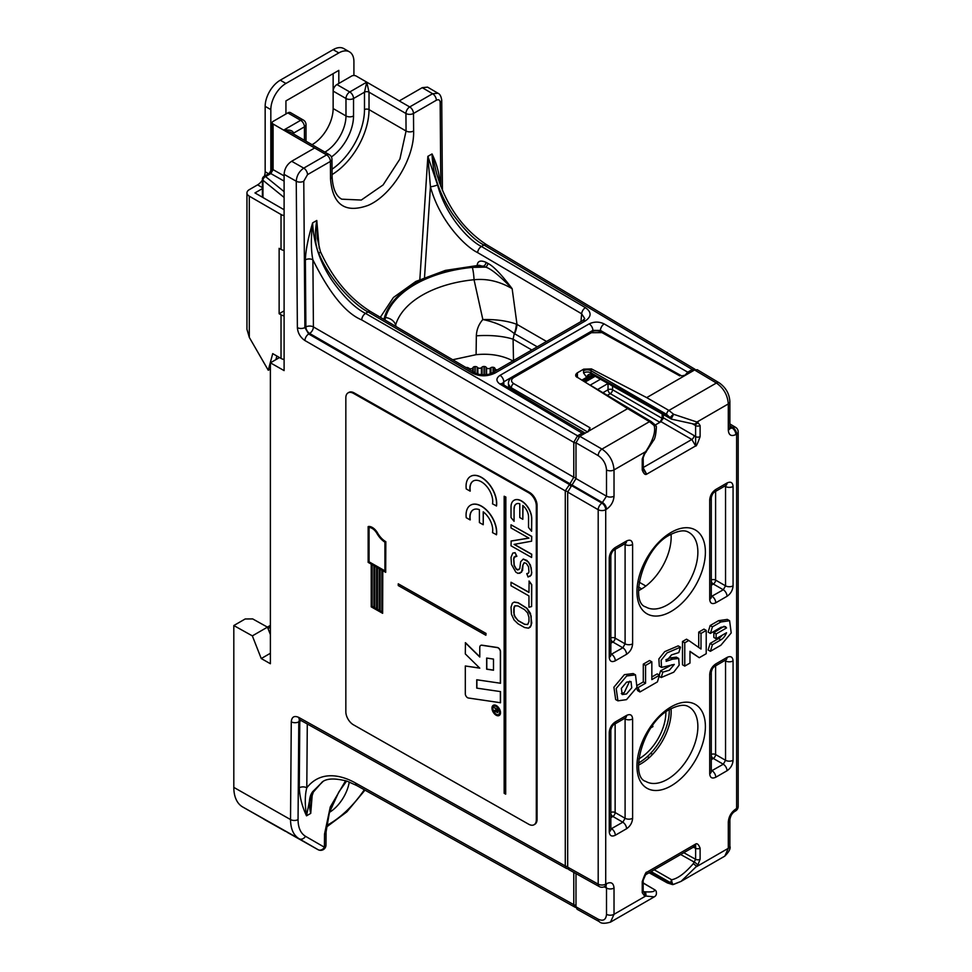 <?xml version="1.0" encoding="UTF-8"?>
<svg xmlns="http://www.w3.org/2000/svg" width="972" height="972" viewBox="0 0 972 972"><rect width="100%" height="100%" fill="white"/><g stroke="black" fill="none" stroke-linecap="round" stroke-linejoin="round"><path stroke-width="1.46" d="M604.195 323.931C599.165 321.525 594.159 321.513 589.154 323.883A5.346 3.086 60 0 1 592.896 330.371L600.417 330.431A5.346 3.025 -60 0 1 604.195 323.931L687.751 372.179L684.871 375.411M502.281 383.563L503.788 381.814A5.346 3.086 -120 0 0 500.045 375.338C495.927 378.217 495.902 381.146 499.985 384.098A5.346 3.086 -59.1 0 1 502.682 383.843M585.156 433.16L582.107 433.172L577.55 435.808L573.772 442.345L573.772 477.24L313.409 326.92L312.899 259.803A5.346 3.062 -0.4 0 0 305.378 259.864C305.658 250.521 308.075 238.189 312.62 222.892L316.787 220.486C314.454 234.325 315.122 245.309 318.792 253.449C330.784 282.05 355.545 305.658 368.048 311.927L472.234 373.029C479.755 376.674 487.312 376.711 494.906 373.114L585.387 320.882C591.62 316.483 591.632 312.085 585.448 307.674L481.432 246.475C468.759 240.303 445.674 215.76 437.546 184.887L427.862 156.358L419.855 279.45M662.175 413.914L662.139 418.385L612.554 389.76A3.208 1.823 -0 0 0 608.035 389.76L608.035 383.515L597.573 389.529M612.554 386.042L612.554 389.76A3.208 1.823 -60 0 1 610.282 393.66L607.342 395.361M318.792 253.449A5.346 1.567 156.8 0 0 320.347 251.408A5.346 1.567 156.8 0 1 320.347 251.408C332.558 278.211 349.349 298.295 370.721 311.66A5.346 3.05 120.4 0 0 368.048 311.927L365.521 313.397C354.816 308.039 343.432 296.727 331.355 279.45C319.824 261.808 313.579 242.951 312.62 222.892C310.87 238.249 310.967 250.545 312.899 259.803C329.484 293.277 345.765 313.324 361.742 319.934L573.772 442.345A3.208 1.847 180 0 0 575.995 442.88M575.995 477.762A3.208 1.847 180 0 1 573.772 477.24L569.993 483.777L309.631 333.457A5.346 3.086 60 0 1 305.888 326.969A5.346 3.062 -0.4 0 1 313.409 326.92A5.346 3.025 -60 0 1 309.631 333.457L308.695 333.991L304.892 327.552L303.774 181.193L307.529 174.632L330.395 161.425L330.529 178.945C332.631 204.776 345.145 213.597 368.096 205.384C391.728 195.469 414.546 158.132 413.622 130.977L413.489 113.457L436.367 100.238C438.664 99.18 439.927 99.909 440.17 102.449L440.802 186.539M571.585 485.478A3.208 1.847 -120 0 0 569.993 483.777L565.279 490.86L304.929 340.54C300.36 337.406 297.845 333.104 297.371 327.613L296.253 181.242A5.346 3.062 -0.4 0 0 303.774 181.193M285.647 831.449L242.66 806.954A42.732 24.665 120 0 1 233.815 787.393L233.815 625.543L252.356 635.87L261.249 658.542L270.386 663.73L270.386 362.823L284.103 370.599L284.103 174.353C284.492 168.751 287.007 164.39 291.661 161.267L314.636 147.999L326.628 154.913A5.346 3.086 60 0 1 330.395 161.425A5.346 3.062 179.6 0 0 331.962 159.238L332.096 176.758A5.346 3.062 179.6 0 1 330.529 178.945M318.026 849.662A5.346 5.346 0 0 0 325.985 845.057A5.346 3.11 0.4 0 1 324.417 847.232A5.346 4.374 -60 0 1 318.002 849.662L287.044 832.214L318.026 849.662A5.346 3.123 119.4 0 0 318.026 849.662L299.072 838.727C293.471 835.24 290.628 828.861 290.531 819.566L291.272 721.807C291.746 716.85 294.261 715.392 298.829 717.445L565.279 865.955L566.421 868.409L568.11 868.907M573.772 872.358L573.772 904.665L355.643 783.092C343.225 775.972 321.416 769.119 306.8 787.794A5.346 3.11 0.4 0 0 299.279 787.782L299.789 721.248A5.346 3.086 60 0 1 300.02 719.936M439.344 182.542A5.346 3.062 179.6 0 1 439.769 182.274L439.781 183.781M370.721 311.66L474.895 372.762C478.017 375.423 490.01 375.241 492.209 372.835L582.69 320.59L584.743 318.622L581.645 313.798L477.629 252.611A5.346 3.062 -59.5 0 1 481.432 246.475L483.959 245.017A5.346 3.086 -59.1 0 1 486.668 244.774L695.029 369.299L692.319 369.542L483.959 245.017C475.235 240.74 464.859 230.51 452.818 214.326C439.721 194.728 432.795 174.595 432.042 153.953C436.598 163.381 439.174 172.822 439.769 182.274M477.629 252.611C464.094 246.038 439.235 219.66 430.426 186.733L427.862 156.358L432.042 153.953L436.707 173.854C446.099 205.444 462.745 229.076 486.668 244.774M341.767 199.175L361.292 200.05L383.09 184.959L399.905 159.031L406.065 131.013L405.932 113.493A5.346 3.062 -0.4 0 0 413.489 113.457A5.346 3.086 -120 0 0 409.71 106.944L356.189 76.047A3.208 1.847 0 0 0 351.645 76.047L336.92 84.552L349.762 91.963A5.346 3.086 120 0 0 345.983 98.5A5.346 3.086 0 0 0 353.541 98.5A5.346 3.086 -120 0 0 349.762 91.963L366.76 82.146L369.02 92.182A3.208 1.847 0 0 0 364.488 92.182L366.76 82.146M331.962 159.238A5.346 5.346 0 0 0 329.289 154.657L290.652 132.338L283.666 130.114L300.664 120.309A5.346 3.086 60 0 1 304.443 126.846A5.346 3.086 0 0 0 306.01 124.671A5.346 5.346 0 0 0 303.337 120.042A5.346 3.086 120 0 0 300.664 120.309L287.821 112.898L273.096 121.403A3.208 1.847 0 0 0 272.16 122.703A3.208 1.847 0 0 0 273.096 124.015L283.666 130.114C289.753 129.604 293.022 130.613 293.483 133.176L293.483 133.978M332.084 174.559A53.411 30.837 120 0 0 369.02 109.617L369.02 92.182L405.932 113.493A5.346 3.086 -60 0 1 409.71 106.944L432.589 93.737L422.249 87.662L399.273 100.918M349.288 781.998A29.379 16.961 -60 0 1 329.447 812.361M252.356 635.87L267.458 627.147L252.696 618.921L245.175 618.982L233.815 625.543M267.458 627.147L270.386 634.619M270.386 653.269L261.249 658.542M279.511 357.55L270.386 362.823M312.048 144.694A29.379 16.961 120 0 0 333.141 108.536L333.141 91.089A5.346 3.086 -60 0 1 336.92 84.552M287.821 112.898A5.346 3.086 -60 0 1 290.494 112.631L303.337 120.042M283.666 130.114L314.636 147.999M329.289 154.657A5.346 3.086 120 0 0 326.628 154.913L303.75 168.132A5.346 3.086 60 0 1 307.529 174.632M262.391 197.207L262.391 179.213A3.208 1.847 0 0 0 262.962 180.282A3.208 2.163 -50.9 0 1 265.575 176.588L270.811 173.563L273.096 169.65L273.096 124.015M262.391 179.213A3.208 3.208 0 0 1 263.995 176.442A3.208 1.847 60 0 1 265.575 176.588L284.103 191.642M422.249 87.662L427.595 87.14L437.995 93.251M319.205 248.322L316.787 220.486L317.285 238.395M546.543 341.464L517.007 324.417L512.147 288.684C499.73 281.394 487.021 278.417 474.044 279.742A10.68 1.446 -95.5 0 0 472.331 267.397A105.875 61.127 0 0 0 385.471 317.54L384.936 320.007M479.16 265.271L485.611 267.093A3.208 1.847 120 0 0 487.859 263.4C493.12 265.793 501.224 274.213 512.147 288.684C499.802 275.878 490.945 268.685 485.611 267.093L472.331 267.397M477.155 265.392L477.252 264.736C477.92 260.885 480.848 260.095 486.049 262.355L487.859 263.4M424.533 277.36L430.426 186.733A5.346 1.094 -15.8 0 0 437.546 184.887M582.69 320.59A5.346 3.086 60 0 1 585.387 320.882M492.209 372.835A5.346 3.086 60 0 1 494.906 373.114M477.896 265.344A3.208 1.835 8.7 0 0 477.252 264.736M383.928 319.411A106.92 61.722 0 0 1 483.789 266.049A3.208 1.847 120 0 0 486.049 262.355M476.341 335.838A42.732 14.774 178.9 0 1 513.082 339.179L513.52 361.195C502.718 355.436 490.253 353.261 476.098 354.683L476.341 335.838C476.62 329.654 478.783 324.223 482.841 319.533C495.611 322.218 506.084 326.896 514.297 333.578L514.638 333.761A21.36 12.332 120 0 0 517.007 324.417L516.339 324.15C507.105 320.821 495.939 319.29 482.841 319.533L474.044 279.742A95.56 55.173 0 0 0 395.653 325L395.385 326.13M531.793 349.981L513.082 339.179L514.297 333.578A21.36 12.49 116.9 0 0 516.339 324.15M476.098 354.683L452.697 359.749M396.041 326.519L395.653 325A10.68 8.602 -163.8 0 0 385.471 317.54M322.886 781.622L312.741 791.597C309.072 796.396 308.403 803.662 310.736 813.382L306.52 815.824C304.795 804.33 304.88 794.987 306.8 787.794L307.286 723.982M313.871 790.564A5.346 3.9 -146.5 0 1 312.741 791.597M322.473 781.889L313.835 790.613L311.064 798.923L310.736 813.382L312.34 793.407M574.914 907.131L356.785 785.558L347.198 781.221C335.109 778.037 326.75 778.305 322.157 782.035L310.663 795.12L306.52 815.824C302.134 806.493 299.728 797.149 299.279 787.782M345.619 780.71L330.273 806.979L324.527 834.073L324.417 847.232L305.487 836.297C300.603 833.259 298.125 827.694 298.052 819.59L298.793 721.819L299.789 721.248A5.346 3.11 0.4 0 1 301.284 720.641M284.784 830.975L284.99 831.084A4.277 4.253 -63.1 0 1 284.808 830.987L263.862 819.189M497.385 369.834A2.138 1.239 180 0 1 495.149 368.91L494.845 368.206A2.138 1.239 0 0 0 493.29 367.307A53.411 30.837 0 0 0 493.071 367.27A2.138 1.239 0 0 0 490.969 367.659L490.143 368.194A2.138 1.239 180 0 1 486.583 367.878L486.085 367.209A2.138 1.239 0 0 0 484.275 366.48A53.411 30.837 0 0 0 484.056 366.468A2.138 1.239 0 0 0 482.088 367.052L481.432 367.671A2.138 1.239 180 0 1 477.835 367.695L477.143 367.1A2.138 1.239 0 0 0 475.15 366.553A53.411 30.837 0 0 0 474.931 366.565A2.138 1.239 0 0 0 473.17 367.331L472.708 367.999A2.138 1.239 180 0 1 469.16 368.388L468.31 367.866A2.138 1.239 0 0 0 466.183 367.513A53.411 30.837 0 0 0 466.001 367.55M669.271 709.73A42.732 24.665 -60 0 1 669.283 710.362L669.283 709.73M639.066 762.692L638.519 763.008A42.732 24.665 120 0 0 639.066 762.692A42.732 24.665 120 0 0 669.283 710.362M638.798 758.925A37.92 21.894 120 0 0 665.881 712.318A37.92 21.894 120 0 0 665.881 712.014M651.046 727.724L652.941 726.594L652.589 725.562M652.941 726.594L652.163 726.145M681.068 881.373L724.808 856.125L728.307 848.313L728.307 822.069C728.757 816.529 731.272 812.167 735.865 808.983L736.618 808.546L736.618 434.107L735.865 434.545C731.284 436.683 728.769 435.225 728.307 430.183L728.307 403.927C727.615 395.106 723.642 388.132 716.4 383.017L694.579 369.98L686.013 374.925L681.87 375.872M694.579 369.98L697.276 369.725L719.11 382.774A5.346 3.086 -59.1 0 0 716.4 383.017L668.906 410.439L646.696 397.621L686.013 374.925M605.787 885.929L606.504 888.068L606.504 914.324C606.018 919.828 603.248 921.456 598.193 919.196A5.346 3.086 -60.9 0 0 599.335 921.663L577.125 909.282L575.995 906.827L575.995 873.597M599.335 886.61L568.814 869.6L567.684 867.146L567.684 492.087L575.995 478.564L575.995 442.807L579.774 436.27L601.972 449.088C609.298 454.143 613.32 461.093 614.025 469.913L614.025 496.17C613.587 501.71 611.06 506.072 606.467 509.243L605.714 509.68A5.346 3.086 180 0 1 598.193 509.705L598.193 884.143A5.346 3.086 119.1 0 0 599.335 886.61A5.346 5.346 0 0 0 604.608 886.573L605.362 886.136A5.346 3.086 60 0 1 604.961 886.306M575.946 376.419L627.657 408.617L579.774 436.27M591.754 377.136L591.851 375.447M681.639 375.885L603.527 332.436A3.208 1.847 119.1 0 0 601.947 332.606L679.853 375.909M663.293 414.534L663.293 417.766L661.021 421.69L655.335 424.971L659.879 422.285L610.282 393.66A3.208 1.847 60 0 1 608.035 389.76L602.919 392.724M643.185 891.652L643.391 891.688A3.208 2.527 95.1 0 1 644.497 895.905L654.241 896.864C656.222 895.807 656.853 893.961 656.161 891.3A3.208 3.05 -24.1 0 1 656.161 891.324A3.208 3.208 0 0 0 654.873 889.866L655.14 890.085M654.205 869.782L671.616 879.757C677.812 878.579 685.029 873.221 693.255 863.707L695.612 859.297L695.648 844.048L646.684 872.321L645.554 874.776L646.684 872.321C646.234 871.422 644.752 874.521 642.237 881.616L642.237 892.685L644.497 895.905M680.655 854.51L694.458 862.2A3.208 0.68 38.8 0 1 697.835 865.104L700.107 859.272L700.107 848.216C698.613 844.474 697.131 843.089 695.648 844.048L694.555 846.491L693.388 846.138M627.657 408.617L649.478 421.654L654.132 425.529A3.208 1.847 171.3 0 1 656.404 426.927L656.404 426.927C655.93 434.52 654.958 439.04 653.476 440.474L644.728 453.827L643.172 457.654L643.306 469.452L646.684 474.178L695.648 445.917L691.833 439.478A3.208 1.786 -60 0 0 694.093 435.553L695.612 436.635L695.648 445.917C696.098 446.804 697.58 443.706 700.107 436.61L700.107 425.554L697.835 422.334L673.632 414.279L668.906 410.439A3.208 1.823 -60 0 0 666.634 414.364L591.061 370.733L591.061 372.883L670.486 417.486A3.208 0.948 -43.3 0 1 673.632 414.279L671.154 418.956A3.208 3.208 0 0 0 671.652 419.175L694.081 424.108A3.208 2.527 -84.9 0 0 696.632 422.225L728.307 403.927A5.346 3.086 -0 0 0 729.875 401.752L729.875 401.752C729.474 393.879 725.877 387.561 719.11 382.774M644.728 453.827A3.208 0.68 -141.2 0 0 644.497 453.122L642.237 458.966L642.237 470.023C643.719 473.753 645.201 475.138 646.684 474.178L643.075 467.617M617.925 700.848L615.665 699.548L613.915 687.192L624.401 674.653L633.222 673.56L635.494 674.86L626.673 675.965L616.187 688.492L617.925 700.848L626.527 699.633L636.952 687.289L635.494 674.86M710.386 651.301L720.884 645.238L731.211 632.93L729.595 620.719L720.884 621.958L712.427 626.843L710.398 633.416L721.017 627.28L725.464 626.648L726.534 627.936L716.109 633.951L716.109 638.75L726.534 632.736A9.185 5.31 -60 0 1 720.86 639.843L712.403 644.728L710.386 651.301L708.114 649.989L710.143 643.415L718.6 638.531A9.185 5.31 120 0 0 722.147 635.263M729.595 620.719L727.323 619.407L718.612 620.646L710.155 625.531L708.138 632.104L710.398 633.416M724.116 626.284L713.849 632.651L713.849 637.438L716.109 638.75M706.219 630.415L701.006 633.428L701.006 649.041L688.771 640.499L684.762 642.808L684.762 666.099L689.974 663.086L689.974 651.313L699.269 657.716L706.219 653.706L706.219 630.415L703.947 629.115L698.734 632.116L698.734 647.461M688.771 640.499L686.499 639.187L682.502 641.496L682.502 664.787L684.762 666.099M689.974 651.568L699.269 657.716M680.461 647.17L678.189 645.87L664.702 651.653L658.87 658.943L659.295 666.112L661.555 667.424L674.301 664.411L669.331 670.255L662.843 672.126L661.179 677.533L673.754 672.187L679.161 665.127L678.711 658.481L672.6 659.162L666.112 661.349L671.506 654.909L678.796 652.577L680.461 647.17L666.974 652.953L661.13 660.255L661.555 667.424M671.992 664.739L660.583 670.814L659.259 675.09M678.711 658.481L676.439 657.169L670.34 657.85L665.881 659.806M659.466 675.212L651.835 679.61L651.835 661.823L645.566 665.443L645.566 683.231L638.009 687.593L639.953 691.967L657.412 681.894L659.466 675.212L657.193 673.9L651.835 676.998M651.835 661.823L649.563 660.51L643.294 664.131L643.294 681.919L637.559 685.236M636.599 688.2L637.693 690.655L639.953 691.967M629.613 681.226L624.255 692.647L621.302 693.571M638.531 765.073A42.732 24.665 120 0 0 640.949 763.785A42.732 24.665 120 0 0 671.069 708.71M638.531 590.624A42.732 24.665 120 0 0 640.949 589.336A42.732 24.665 120 0 0 671.069 534.26M651.094 421.508A3.208 1.847 120.9 0 0 649.478 421.666L601.972 449.088A5.346 3.025 120 0 0 598.193 455.625C603.248 459.1 606.018 463.875 606.504 469.938L606.504 496.182L601.972 503.156A5.346 3.086 -120 0 1 605.714 509.68L605.714 884.131A5.346 3.086 180 0 1 598.193 884.143L567.684 867.146M599.335 921.663C601.024 923.619 604.73 923.777 610.477 922.124L614.025 914.3L614.025 888.056C613.575 883.013 611.048 881.555 606.467 883.694L605.714 884.131A5.346 3.086 60 0 1 604.608 886.573M643.185 891.567L644.594 891.798C652.042 892.26 655.298 891.567 654.387 889.708A3.208 3.05 -24.1 0 1 656.161 891.3M700.107 848.216A3.208 1.847 0 0 1 695.612 848.228L693.303 847.207M693.959 846.831A3.208 1.847 -61.7 0 1 694.093 847.633M651.106 871.568L670.486 882.685L671.616 879.757A3.208 0.923 78.3 0 0 672.235 883.001A3.208 0.923 78.3 0 0 673.377 884.496L681.02 881.41L697.835 865.104M673.632 884.289L681.008 881.41M735.865 808.983A5.346 3.086 60 0 1 734.759 811.426L735.512 811A5.346 5.346 0 0 0 738.185 806.371A5.346 3.086 0 0 1 736.618 808.546A5.346 3.086 60 0 1 735.512 811A5.346 3.086 60 0 1 735.111 811.17M729.875 425.785L732.876 427.583A5.346 3.086 -120 0 1 736.618 434.107A5.346 3.086 0 0 0 738.185 431.92A5.346 5.346 0 0 0 735.585 427.34A5.346 3.086 120.9 0 0 732.876 427.583L732.123 428.02L729.875 426.684M692.732 423.974L695.612 425.578L694.458 423.95M695.32 424.217A3.208 2.527 -84.9 0 0 697.835 422.334M656.392 426.902A3.208 3.208 0 0 0 655.602 425.25A3.208 0.984 137.5 0 0 654.132 425.529C655.869 431.702 653.062 440.389 645.712 451.628L644.497 453.122M587.768 432.054L590.004 427.777L589.567 430.134L588.339 431.313M577.016 377.282C575.12 375.909 575.23 374.427 577.368 372.811L583.686 369.153L591.486 368.923L646.696 397.621M583.686 369.153L583.54 370.757A5.346 3.086 180 0 1 591.061 370.733L591.486 368.923M577.368 372.811L577.429 377.525M581.839 380.137L586.894 377.221A5.346 4.216 95.1 0 1 590.964 374.074M583.54 370.757L583.54 372.896L586.566 377.197L592.726 374.913M575.946 376.237A5.346 3.086 180 0 1 577.502 374.244M650.049 872.188L666.634 881.434L670.486 882.685A3.208 2.418 94.1 0 0 672.466 884.556M666.634 881.434A3.208 1.847 119.1 0 0 667.327 882.916L672.503 884.556A3.208 2.418 94.1 0 0 673.195 884.484M511.576 389.165L508.392 383.964L508.854 387.536M609.262 732.402C609.626 727.943 611.643 724.456 615.3 721.929L626.563 715.428C630.245 713.727 632.262 714.894 632.614 718.916L632.614 818.278C632.25 822.725 630.233 826.224 626.563 828.739L615.3 835.252C611.631 836.953 609.614 835.786 609.262 831.753L609.262 732.402A5.346 3.086 0 0 0 610.829 730.215L610.829 730.215C611.412 727.299 612.542 725.343 614.195 724.383L625.64 717.761M615.3 721.929A5.346 3.086 60 0 1 614.195 724.383M626.563 715.428A5.346 3.086 60 0 1 625.458 717.871M632.614 718.916A5.346 3.086 180 0 1 625.093 718.94L625.093 818.29L622.821 822.215L610.829 829.019M632.614 818.278A5.346 3.086 180 0 1 625.093 818.29L615.13 812.543A3.208 1.823 -60 0 1 612.87 816.468L610.829 817.646M626.563 828.739A5.346 3.086 -120 0 0 622.821 822.215L612.87 816.468A3.208 1.847 -120 0 1 610.829 813.758M615.3 835.252A5.346 3.086 -120 0 0 611.558 828.727L610.829 828.29M609.262 831.753A5.346 3.086 0 0 0 610.829 829.578L610.829 730.215M711.285 581.317A3.208 1.847 -120 0 0 713.327 584.026L711.285 585.205M711.285 580.005A3.208 1.847 180 0 1 715.599 580.102A3.208 1.823 -60 0 1 713.327 584.026L723.289 589.773L711.285 596.565M715.769 602.798C712.087 604.511 710.07 603.345 709.718 599.311L709.718 499.96C710.082 495.501 712.099 492.014 715.769 489.487L727.032 482.987C730.713 481.286 732.718 482.44 733.07 486.474L733.07 585.837A5.346 3.086 180 0 1 725.549 585.849L723.289 589.773A5.346 3.086 -120 0 1 727.032 596.298L715.769 602.798A5.346 3.086 -120 0 0 712.026 596.286L711.285 595.836M709.718 599.311A5.346 3.086 0 0 0 711.285 597.136L711.285 497.773C711.881 494.845 712.998 492.901 714.663 491.929L726.096 485.32M709.718 499.96A5.346 3.086 0 0 0 711.285 497.773M715.769 489.487A5.346 3.086 60 0 1 714.663 491.929M727.032 482.987A5.346 3.086 60 0 1 725.926 485.429M733.07 486.474A5.346 3.086 180 0 1 725.549 486.498L725.549 585.849L715.599 580.102L715.599 491.395M711.285 755.766A3.208 1.847 -120 0 0 713.327 758.464L711.285 759.642M711.285 754.442A3.208 1.847 180 0 1 715.599 754.539A3.208 1.823 -60 0 1 713.327 758.464L723.289 764.223L711.285 771.015M715.769 777.248C712.087 778.949 710.07 777.782 709.718 773.761L709.718 674.398C710.082 669.951 712.099 666.452 715.769 663.937L727.032 657.424C730.713 655.723 732.718 656.89 733.07 660.924L733.07 760.274A5.346 3.086 180 0 1 725.549 760.298L723.289 764.223A5.346 3.086 -120 0 1 727.032 770.747L715.769 777.248A5.346 3.086 -120 0 0 712.026 770.723L711.285 770.286M709.718 773.761A5.346 3.086 0 0 0 711.285 771.574L711.285 672.223C711.881 669.295 712.998 667.351 714.663 666.379L726.096 659.757M709.718 674.398A5.346 3.086 0 0 0 711.285 672.223M715.769 663.937A5.346 3.086 60 0 1 714.663 666.379M727.032 657.424A5.346 3.086 60 0 1 725.926 659.879M733.07 660.924A5.346 3.086 180 0 1 725.549 660.936L725.549 760.298L715.599 754.539L715.599 665.844M610.829 812.446A3.208 1.847 180 0 1 615.13 812.543L615.13 723.836M609.262 557.952C609.626 553.505 611.643 550.018 615.3 547.491L626.563 540.991C630.245 539.278 632.262 540.444 632.614 544.478L632.614 643.828C632.25 648.288 630.233 651.775 626.563 654.302L615.3 660.802C611.631 662.503 609.614 661.349 609.262 657.315L609.262 557.952A5.346 3.086 0 0 0 610.829 555.777L610.829 555.777C611.412 552.849 612.542 550.905 614.195 549.933L625.64 543.312M615.3 547.491A5.346 3.086 60 0 1 614.195 549.933M626.563 540.991A5.346 3.086 60 0 1 625.458 543.433M632.614 544.478A5.346 3.086 180 0 1 625.093 544.49L625.093 643.853L622.821 647.777L610.829 654.569M632.614 643.828A5.346 3.086 180 0 1 625.093 643.853L615.13 638.106A3.208 1.823 -60 0 1 612.87 642.03L610.829 643.209M626.563 654.302A5.346 3.086 -120 0 0 622.821 647.777L612.87 642.03A3.208 1.847 -120 0 1 610.829 639.321M615.3 660.802A5.346 3.086 -120 0 0 611.558 654.278L610.829 653.84M609.262 657.315A5.346 3.086 0 0 0 610.829 655.14L610.829 555.777M610.829 638.009A3.208 1.847 180 0 1 615.13 638.106L615.13 549.399M626.527 693.959L622.226 694.567L621.351 688.395L626.6 682.125L631.01 681.579L631.739 687.787L626.527 693.959M713.849 632.651L716.109 633.951M724.274 626.624L726.534 627.936M710.155 625.531L712.427 626.843M718.612 620.646L720.884 621.958M710.143 643.415L712.403 644.728M698.734 632.116L701.006 633.428M682.502 641.496L684.762 642.808M670.34 657.85L672.6 659.162M659.113 676.33L661.179 677.533M660.583 670.814L662.843 672.126M637.037 687.034L638.009 687.593M643.294 681.919L645.566 683.231M643.294 664.131L645.566 665.443M284.103 359.531A8.007 4.629 180 0 1 281.03 358.425L281.03 314.807A8.007 4.629 0 0 0 284.103 315.912M281.03 314.807L279.134 313.725L279.134 248.31L281.03 249.391L281.03 214.508L249.306 196.186L249.306 337.393L268.26 370.247L272.719 353.626L281.03 358.425M284.103 250.497A8.007 4.629 180 0 1 281.03 249.391M281.03 214.508A8.007 4.629 0 0 0 284.103 215.614M284.103 209.745L254.968 192.918L262.391 188.629M262.391 187.608L257.604 184.85L249.306 189.649A8.007 4.629 0 0 0 246.949 192.918A8.007 4.629 0 0 0 249.306 196.186M257.604 184.85A10.68 6.172 120 0 0 262.391 180.124M264.323 176.248A10.68 6.172 120 0 0 265.162 171.765L265.162 106.349A21.36 12.332 -60 0 1 280.264 80.19L285.938 83.458A21.36 12.332 120 0 0 270.824 109.617L270.824 171.874M338.815 52.925L333.141 49.657A21.36 12.332 -60 0 1 343.833 48.6L349.495 51.868A21.36 12.332 120 0 0 338.815 52.925L285.938 83.458M333.141 49.657L280.264 80.19M324.891 152.106A29.379 16.961 120 0 0 345.983 115.947L345.983 98.5L333.141 91.089L333.141 73.641M349.495 51.868A21.36 12.332 120 0 1 353.917 61.649L353.917 75.5M338.815 83.458L338.815 70.373L285.938 100.906L285.938 113.979M284.103 310.858L279.134 313.725M275.89 359.64L276.862 356.019M249.306 337.393L246.949 329.314M270.386 369.02L268.26 370.247M534.466 824.475A10.68 6.221 -120.4 0 0 534.855 824.28A10.68 6.221 -120.4 0 0 537.066 819.396L537.066 505.391A10.68 6.221 -120.4 0 0 529.448 492.354L354.209 392.931A10.68 6.221 -120.4 0 0 348.79 392.433A10.68 6.221 -120.4 0 0 348.426 392.676M353.456 724.808L528.695 824.232A10.68 6.221 -120.4 0 0 534.102 824.718A10.68 6.221 -120.4 0 0 536.313 819.833L536.313 505.841A10.68 6.221 -120.4 0 0 528.695 492.792L353.456 393.368A10.68 6.221 -120.4 0 0 348.049 392.882A10.68 6.221 -120.4 0 0 345.838 397.767L345.838 711.759A10.68 6.221 -120.4 0 0 353.456 724.808M505.683 794.16L505.841 497.02L504.164 496.242L504.164 793.286L505.683 794.16L505.683 497.105L504.164 496.242M485.879 635.263L486.024 633.428L398.253 583.808L398.253 585.557L485.879 635.263L485.879 633.525L398.253 583.808M528.877 538.087L511.175 540.991L511.017 545.802L531.599 557.478L531.599 554.319L514.091 544.393L531.599 541.197L531.599 536.471L511.017 524.807L511.017 527.954L528.962 538.136L511.017 541.076M531.599 557.478L531.745 554.234L514.322 544.344M531.599 541.197L531.745 536.386L511.017 524.807M528.525 628.179L530.433 626.989L531.745 623.003L530.433 613.332L526.933 608.205L518.173 602.713L514.237 602.045L512.341 603.248L511.017 607.221L511.454 614.292L514.091 619.99L518.027 623.793L524.588 627.523L528.525 628.179L531.162 625.47L531.162 616.017L526.775 608.29L518.027 602.798L514.091 602.142M531.599 606.564L531.745 584.67L529.12 581.001L528.962 592.434L511.017 582.252L511.017 585.739L528.962 595.921L528.962 607.257L531.599 606.564L531.599 584.767L528.962 581.098M528.962 592.264L511.017 582.252M522.985 505.647L522.827 519.291L522.827 505.525A10.145 5.905 59.6 0 1 528.549 516.861L528.549 527.492L531.599 531.247L531.745 518.501A14.422 8.396 -120.4 0 0 525.378 504.006A14.422 8.396 -120.4 0 0 514.152 500.24A14.422 8.396 -120.4 0 0 514.079 500.276M531.599 531.247L531.599 518.598A14.422 8.396 -120.4 0 0 525.22 504.091A14.422 8.396 -120.4 0 0 514.006 500.325A14.422 8.396 -120.4 0 0 511.017 506.922L511.017 517.554L514.067 521.296L514.067 508.648A10.145 5.905 59.6 0 1 516.168 504.006A10.145 5.905 59.6 0 1 519.789 503.788L519.789 517.566L522.827 519.291M516.241 503.97A10.145 5.905 -120.4 0 0 514.224 508.563M512.779 553.092L515.111 552.667L516.861 556.288L514.966 552.764L512.779 553.092L511.017 557.345L511.454 564.428L515.84 572.156L518.027 573.395L521.527 572.241L522.839 565.109L524.151 562.703L526.338 563.42L528.525 566.761L528.962 571.73L528.525 573.055L526.775 573.638L528.088 577.016L531.162 575.072L531.599 572.702L531.162 567.721L528.525 562.035L523.276 559.058L520.652 561.767L519.777 568.62L517.59 570.005L516.278 569.252L514.091 565.388L513.653 558.839L514.091 556.992L516.715 556.385M519.777 573.346L522.547 570.54L522.985 565.011L524.224 562.715M527.796 573.529L526.775 573.638M529.849 576.432L531.307 574.987L531.745 572.605L530.433 565.036L526.933 560.431L523.276 559.058M518.951 569.628L516.424 569.167L514.237 565.303L513.799 558.754L515.403 556.166M368.157 526.605L368.315 526.52A10.376 6.039 -120.4 0 1 377.622 533.057A16.026 9.331 -120.4 0 0 385.835 541.696L385.69 541.781A16.026 9.331 59.6 0 1 377.476 533.142A10.376 6.039 -120.4 0 0 368.157 526.605L368.157 562.375L371.207 564.1L371.207 606.844L382.64 613.32L382.64 570.588L385.69 572.314L385.69 541.781M382.64 613.32L382.786 570.673M385.69 572.314L385.835 541.696M473.267 481.006A16.026 9.331 -120.4 0 0 470.254 491.03L470.108 491.127A16.026 9.331 59.6 0 1 473.194 481.043A16.026 9.331 59.6 0 1 486.693 486.377A16.026 9.331 59.6 0 1 492.5 503.836L496.522 505.938A21.36 12.442 -120.4 0 0 488.296 483.072A21.36 12.442 -120.4 0 0 470.63 476.353A21.36 12.442 -120.4 0 0 470.557 476.402M496.376 534.807A21.36 12.442 -120.4 0 0 488.151 511.94A21.36 12.442 -120.4 0 0 470.484 505.221A21.36 12.442 -120.4 0 0 466.244 517.712L470.108 519.911A16.026 9.331 59.6 0 1 473.194 509.826A16.026 9.331 59.6 0 1 479.403 509.668L479.403 522.559L483.218 524.722L483.218 511.819A16.026 9.331 59.6 0 1 492.5 532.607L496.522 534.722A21.36 12.442 -120.4 0 0 488.296 511.855A21.36 12.442 -120.4 0 0 470.63 505.136A21.36 12.442 -120.4 0 0 470.557 505.185M473.267 509.79A16.026 9.331 -120.4 0 0 470.254 519.813L470.108 519.911M483.218 524.722L483.363 511.94M479.646 668.031L465.309 665.99L465.309 693.801A3.208 1.871 -120.4 0 0 468.37 698.005L500.507 702.732L500.507 691.602L476.742 688.127L476.742 679.768L500.507 683.243L500.507 651.714A3.208 1.871 -120.4 0 0 497.433 647.51L481.942 645.177A4.277 2.491 -120.4 0 0 480.812 645.359A4.277 2.491 -120.4 0 0 480.739 645.408M479.779 656.793L465.454 642.686L465.309 653.913L479.779 668.165L465.309 665.99M476.888 688.042L476.888 679.793M499.219 715.465A5.881 3.426 -120.4 0 0 499.292 715.416A5.881 3.426 -120.4 0 0 500.179 710.702A5.881 3.426 -120.4 0 0 496.315 705.551A5.881 3.426 -120.4 0 0 493.339 705.283A5.881 3.426 -120.4 0 0 493.266 705.332M527.711 624.474L524.746 624.279L518.173 620.561L515.111 617.244L513.799 612.822L513.799 608.63L515.063 605.763M381.875 611.85L380.125 610.853L380.125 569.155M379.214 610.331L377.452 609.335L377.452 567.648M384.924 570.831L369.068 561.84L369.068 527.529M373.88 607.306L372.118 606.309L372.118 564.623M376.541 608.824L374.791 607.828L374.791 566.129M493.497 670.121L486.79 669.113L486.79 658.08M493.8 706.255A4.811 2.794 -120.4 0 0 493.168 710.131A4.811 2.794 -120.4 0 0 496.315 714.274A4.811 2.794 -120.4 0 0 498.672 714.542M495.963 710.568L494.408 710.35L494.262 711.067L497.749 712.598L498.065 709.779L494.262 707.616L495.963 709.123L495.963 710.666L494.262 710.435M497.749 712.598L498.223 709.694L494.262 707.616M497.579 712.051L496.534 711.443L496.449 709.402L497.664 710.095L497.324 712.002L496.595 709.487M528.962 617.402L528.962 621.606L527.65 624.534L524.588 624.364L518.027 620.646L514.091 615.264L514.091 606.856L514.966 605.787L518.027 605.945L524.588 609.675L527.65 612.98L528.962 617.402M514.067 521.296L514.067 508.648M381.875 570.151L381.875 612.02L379.967 610.938L379.967 569.07L381.875 570.151M379.214 568.644L379.214 610.501L377.306 609.42L377.306 567.563L379.214 568.644M384.924 571.014L368.923 561.938L368.923 527.541A9.307 5.419 59.6 0 1 376.929 533.434A17.095 9.951 -120.4 0 0 384.924 542.194L384.924 571.014M371.972 564.538L373.88 565.619L373.88 607.476L371.972 606.394L371.972 564.538M374.633 566.044L376.541 567.126L376.541 608.994L374.633 607.913L374.633 566.044M496.376 506.023A21.36 12.442 -120.4 0 0 488.151 483.157A21.36 12.442 -120.4 0 0 470.484 476.438A21.36 12.442 -120.4 0 0 466.244 488.928L470.108 491.127M500.361 683.328L500.361 651.799A3.208 1.871 -120.4 0 0 497.287 647.595L481.784 645.262A4.277 2.491 -120.4 0 0 480.666 645.444A4.277 2.491 -120.4 0 0 479.779 647.401L479.779 657.023L465.309 642.784M500.507 691.602L476.742 688.127M500.361 702.829L500.361 691.687M496.17 715.234A5.881 3.426 -120.4 0 0 499.146 715.501A5.881 3.426 -120.4 0 0 500.033 710.787A5.881 3.426 -120.4 0 0 496.17 705.648A5.881 3.426 -120.4 0 0 493.193 705.38A5.881 3.426 -120.4 0 0 492.294 710.095A5.881 3.426 -120.4 0 0 496.17 715.234M496.17 714.371A4.811 2.794 59.6 0 1 492.998 710.155A4.811 2.794 59.6 0 1 493.727 706.292A4.811 2.794 59.6 0 1 496.17 706.51A4.811 2.794 59.6 0 1 499.329 710.726A4.811 2.794 59.6 0 1 498.6 714.59A4.811 2.794 59.6 0 1 496.17 714.371M493.497 659.089L493.497 670.23L486.644 669.198L486.644 658.056L493.497 659.089M693.486 370.611A3.208 1.847 -120 0 0 692.319 369.542L687.751 372.179A3.208 1.847 -120 0 1 688.929 373.248M663.159 418.774A3.208 1.835 -179.6 0 1 662.139 418.385L659.879 422.285A3.208 1.847 -120 0 1 659.927 422.322M583.285 434.241A3.208 1.847 -120 0 0 582.107 433.172L499.985 384.098M578.79 436.975A3.208 1.847 -120 0 0 577.55 435.808L365.521 313.397A5.346 3.025 120 0 0 361.742 319.934M570.686 486.073A3.208 1.847 -120 0 0 569.057 484.311L308.695 333.991A5.346 3.025 -60 0 0 304.929 340.54M567.721 491.382A3.208 1.847 180 0 1 565.279 490.86L565.279 865.955A3.208 1.847 180 0 0 567.684 866.477M575.995 905.199A3.208 1.847 180 0 1 573.772 904.665L574.902 907.131L576.044 907.544M500.045 375.338L589.154 323.883M613.174 337.794L600.417 330.431L600.417 331.245M595.168 376.273L585.108 382.081M590.223 385.131L600.429 379.238M503.824 384.535L503.788 381.814L592.896 330.371L592.896 331.318M284.103 174.353L296.253 181.242C296.679 175.677 299.182 171.303 303.75 168.132L291.661 161.267M233.815 787.393L290.531 819.566A5.346 3.11 0.4 0 0 298.052 819.59M298.829 717.445A5.346 3.086 119.1 0 0 299.971 719.912L566.433 868.421M356.785 785.558A5.346 3.086 -60.9 0 1 355.643 783.092M305.378 259.864L305.888 326.969L304.892 327.552A5.346 3.062 -0.4 0 1 297.371 327.613M332.035 169.201A50.204 28.99 120 0 0 364.488 109.617A3.208 1.847 0 0 1 369.02 109.617L406.065 131.013A5.346 3.062 -0.4 0 0 413.622 130.977M364.488 109.617L364.488 92.182L353.541 98.5L353.541 115.947A34.713 20.048 120 0 1 331.416 156.929M292.9 133.638A3.208 1.847 180 0 1 293.483 133.176L304.443 126.846L304.443 140.308M326.507 825.58A80.943 46.729 120 0 0 364.306 789.75M270.386 627.171L268.005 628.544M263.995 176.442L269.22 173.417L272.16 168.338A3.208 1.847 0 0 0 273.096 169.65L284.103 175.896M262.962 197.535L262.962 180.282L284.103 197.45M269.22 173.417A3.208 1.847 60 0 1 270.811 173.563L284.103 181.108M436.367 100.238A5.346 3.086 60 0 0 432.589 93.737L437.971 93.239C439.927 94.041 441.179 96.386 441.738 100.262A5.346 3.062 179.6 0 1 440.17 102.449M585.448 307.674A5.346 3.062 -59.5 0 0 581.645 313.798L580.964 321.586M474.883 372.762A5.346 3.05 120.4 0 0 472.234 373.029M537.249 346.822L514.638 333.761M242.66 806.954L299.072 838.727A5.346 4.374 -60 0 0 305.487 836.297M324.527 834.073A5.346 3.11 0.4 0 0 326.082 831.898L329.423 812.446L338.827 791.998L346.652 781.038M291.272 721.807A5.346 3.11 0.4 0 0 298.793 721.819L299.534 719.693M333.141 108.536L345.983 115.947A5.346 3.086 0 0 0 353.541 115.947M309.448 801.074A70.008 40.423 -60 0 1 311.259 796.408M475.15 372.908L475.15 366.553M474.931 372.786L474.931 366.565M484.056 374.803L484.056 366.468M484.275 374.803L484.275 366.48M493.29 372.203L493.29 367.307M493.071 372.337L493.071 367.27M495.149 368.91L495.149 371.134M494.845 368.206L494.845 371.304M490.969 367.659L490.969 373.442M490.143 368.194L490.143 373.77M486.583 367.878L486.583 374.609M486.085 367.209L486.085 374.67M482.088 367.052L482.088 374.755M481.432 367.671L481.432 374.706M477.835 367.695L477.835 374.001M477.143 367.1L477.143 373.783M473.17 367.331L473.17 371.754M472.708 367.999L472.708 371.486M469.16 368.388L469.16 369.409M468.31 367.866L468.31 368.898M590.004 427.777L513.653 383.576C510.81 381.583 510.847 379.566 513.751 377.525A3.208 1.847 60 0 0 512.171 377.379L589.773 332.57A3.208 1.847 60 0 1 591.353 332.716L601.947 332.606M642.237 892.685A3.208 1.847 180 0 0 643.172 891.373L643.172 880.316A3.208 1.847 180 0 1 642.237 881.616M644.594 891.798A3.208 2.527 95.1 0 1 645.712 896.014L614.025 914.3A5.346 3.086 180 0 1 606.504 914.324M693.255 863.707A3.208 0.68 38.8 0 1 696.632 866.611L728.307 848.313A5.346 3.086 0 0 0 729.875 846.138L729.875 846.138C730.835 848.447 729.134 851.776 724.772 856.138M645.943 452.32A3.208 0.68 -141.2 0 0 645.712 451.628L614.025 469.913A5.346 3.086 180 0 1 606.504 469.938M671.166 706.826A48.393 27.945 -60 0 1 705.393 726.582A48.393 27.945 -60 0 1 671.166 785.85A48.393 27.945 -60 0 1 636.952 766.094A48.393 27.945 -60 0 1 671.166 706.826M671.166 532.377A48.393 27.945 -60 0 1 705.393 552.132A48.393 27.945 -60 0 1 671.166 611.412A48.393 27.945 -60 0 1 636.952 591.656A48.393 27.945 -60 0 1 671.166 532.377M733.07 760.274C732.718 764.733 730.701 768.22 727.032 770.747M733.07 585.837C732.718 590.283 730.701 593.77 727.032 596.298M688.82 706.814A43.06 24.859 -60 0 1 695.588 741.272A43.06 24.859 -60 0 1 667.424 779.337A43.06 24.859 -60 0 1 645.76 781.391C629.382 777.09 642.528 722.548 670.06 709.268C683.219 702.622 687.508 706.194 688.82 706.814M688.82 532.364A43.06 24.859 -60 0 1 695.588 566.822A43.06 24.859 -60 0 1 667.424 604.888A43.06 24.859 -60 0 1 645.76 606.941C629.382 602.652 642.528 548.099 670.06 534.819C683.219 528.173 687.508 531.757 688.82 532.364M638.58 587.064L641.727 588.886M639.114 582.143L645.87 586.043M647.352 756.568L649.235 757.662M650.705 753.276L652.589 754.369M606.467 883.694A5.346 3.086 60 0 1 605.362 886.136L606.115 885.82L605.386 885.626M614.025 888.056A5.346 3.086 180 0 1 606.504 888.068L604.195 886.78M643.172 883.062L654.873 889.866L643.172 882.928M700.107 859.272A3.208 1.847 0 0 1 695.612 859.297L683.79 852.699M728.307 822.069A5.346 3.086 -0 0 0 729.875 819.894A5.346 3.086 -0 0 0 729.875 819.882C730.409 815.982 732.038 813.163 734.759 811.426M735.865 434.545A5.346 3.086 -120 0 0 732.123 428.02L729.899 428.47M728.307 430.183A5.346 3.086 0 0 0 729.875 427.996L729.875 401.752M643.172 467.568L691.833 439.478L661.021 421.69M694.093 435.553L663.293 417.766M700.107 436.61A3.208 1.847 0 0 1 695.612 436.635L695.612 425.578A3.208 1.847 -0 0 0 700.107 425.554M643.172 468.711A3.208 1.847 180 0 1 642.237 470.023M643.172 457.654A3.208 1.847 180 0 1 642.237 458.966M614.025 496.17A5.346 3.086 180 0 1 606.504 496.182L575.995 478.564M606.467 509.243A5.346 3.086 -120 0 0 602.725 502.718L572.216 485.113M571.463 485.55L601.972 503.156A5.346 3.025 120 0 0 598.193 509.705L567.684 492.087M575.995 442.807L598.193 455.625M513.751 377.525L591.353 332.716M671.616 419.09L666.634 414.364M583.54 372.896A5.346 3.086 180 0 1 591.061 372.883L592.191 374.487M586.566 377.197A5.346 4.216 95.1 0 1 590.818 374.062L590.818 374.062A5.346 4.216 95.1 0 1 591.523 374.196M576.651 377.027A5.346 3.086 180 0 1 577.502 376.383M587.416 431.847L511.406 387.852A3.208 1.883 -59.9 0 1 513.653 383.576M598.193 919.196L575.995 906.827M624.972 718.162L625.093 718.94L624.34 718.527M725.44 485.708L725.549 486.498L724.808 486.073M725.44 660.158L725.549 660.936L724.808 660.523M624.972 543.713L625.093 544.49L624.34 544.077M718.6 638.531L720.86 639.843M268.624 173.769L265.162 171.765M265.162 106.349L270.824 109.617M354.209 392.931L353.456 393.368M529.448 492.354L528.695 492.792M537.066 505.391L536.313 505.841M537.066 819.396L536.313 819.833M594.196 375.727L584.172 381.522M502.22 384.037L584.816 432.929M332.096 176.758C333.08 194.594 339.823 198.094 341.852 199.224M272.16 168.338L272.16 122.703M441.738 100.262L442.418 190.512M320.347 251.396L317.273 238.249M479.184 265.271L445.383 270.398L415.87 281.43L393.441 297.468L380.319 317.297M326.337 827.16L346.87 811.851L364.998 790.127M325.985 845.057L326.082 831.898M299.923 719.402L299.23 719.608L299.971 719.912M306.01 124.671L306.01 141.207M270.386 625.397L267.409 627.122M589.773 332.57C593.272 330.261 597.853 330.213 603.527 332.436M610.452 922.149L654.241 896.864M643.172 880.316L645.615 874.739M645.639 874.727L694.494 846.527M729.875 846.138L729.875 819.894M738.185 806.371L738.185 431.92M729.875 423.926L735.585 427.34M729.437 428.275L729.972 428.81L729.875 427.996M695.284 424.217L694.093 424.108M591.741 374.354L671.154 418.956M591.729 374.354L590.83 374.062M582.775 380.696L592.762 374.925M590.782 385.459L651.094 421.52L655.602 425.25M672.503 884.556A3.208 3.208 0 0 0 673.365 884.508M649.077 872.747L667.327 882.916M512.171 377.379C509.559 378.849 508.307 381.048 508.392 383.964M246.949 192.918L246.949 329.496M348.79 392.433L348.049 392.882M534.855 824.28L534.102 824.718"/></g></svg>

